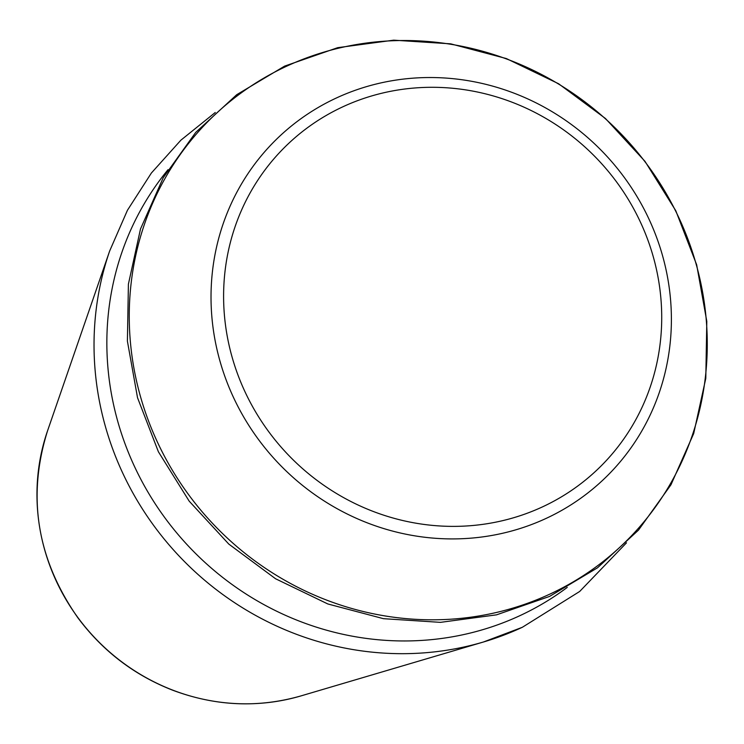 <?xml version="1.0" encoding="UTF-8"?>
<svg xmlns="http://www.w3.org/2000/svg" width="744" height="744" viewBox="0 0 744 744"><rect width="100%" height="100%" fill="white"/><g stroke="black" fill="none" stroke-linecap="round" stroke-linejoin="round"><path stroke-width="1.12" d="M47.569 430.767C26.831 496.778 36.968 559.153 77.962 617.901C102.774 651.102 134.329 675.199 172.627 690.19C215.435 706.223 258.214 708.13 300.967 695.91A204.247 194.584 -133.7 0 1 95.548 638.575A204.247 194.584 -133.7 0 1 47.569 430.767L109.675 250.951A301.246 286.989 -133.7 0 0 180.439 557.442A301.246 286.989 -133.7 0 0 483.414 642.007L522.325 627.294L579.678 591.471L626.495 542.822M522.204 627.341A301.246 286.989 -133.7 0 1 483.414 642.007L300.967 695.91M567.244 587.397A290.811 277.047 -133.7 0 1 520.196 615.53A290.811 277.047 -133.7 0 1 171.408 526.361A290.811 277.047 -133.7 0 1 168.023 169.678M550.327 593.898A296.252 282.227 -133.7 0 1 129.596 301.98A296.252 282.227 -133.7 0 1 574.852 94.6A296.252 282.227 -133.7 0 1 550.327 593.898M546.403 518.28A235.96 224.79 -133.7 0 1 211.296 285.78A235.96 224.79 -133.7 0 1 565.933 120.602A235.96 224.79 -133.7 0 1 546.403 518.28M542.767 506.748A224.558 213.928 -133.7 0 1 223.86 285.482A224.558 213.928 -133.7 0 1 561.348 128.284A224.558 213.928 -133.7 0 1 542.767 506.748M215.249 112.502L180.885 140.179L151.376 173.027L127.447 210.254L109.675 250.951M549.546 596.428L597.479 567.821L638.482 530.128L670.967 484.781L693.696 433.538L705.796 378.361L706.8 321.38L696.663 264.78L675.794 210.738L644.983 161.336L605.411 118.454L558.605 83.756L506.366 58.562L450.697 43.84L393.725 40.167L337.664 47.681L284.645 66.104L236.713 94.702L195.719 132.404L163.224 177.742L140.495 228.985L128.405 284.152L127.401 341.133L137.528 397.724L158.398 451.766L189.208 501.177L228.78 544.069L275.587 578.767L327.825 603.961L383.495 618.683L440.457 622.356L496.527 614.842L549.546 596.428"/></g></svg>
